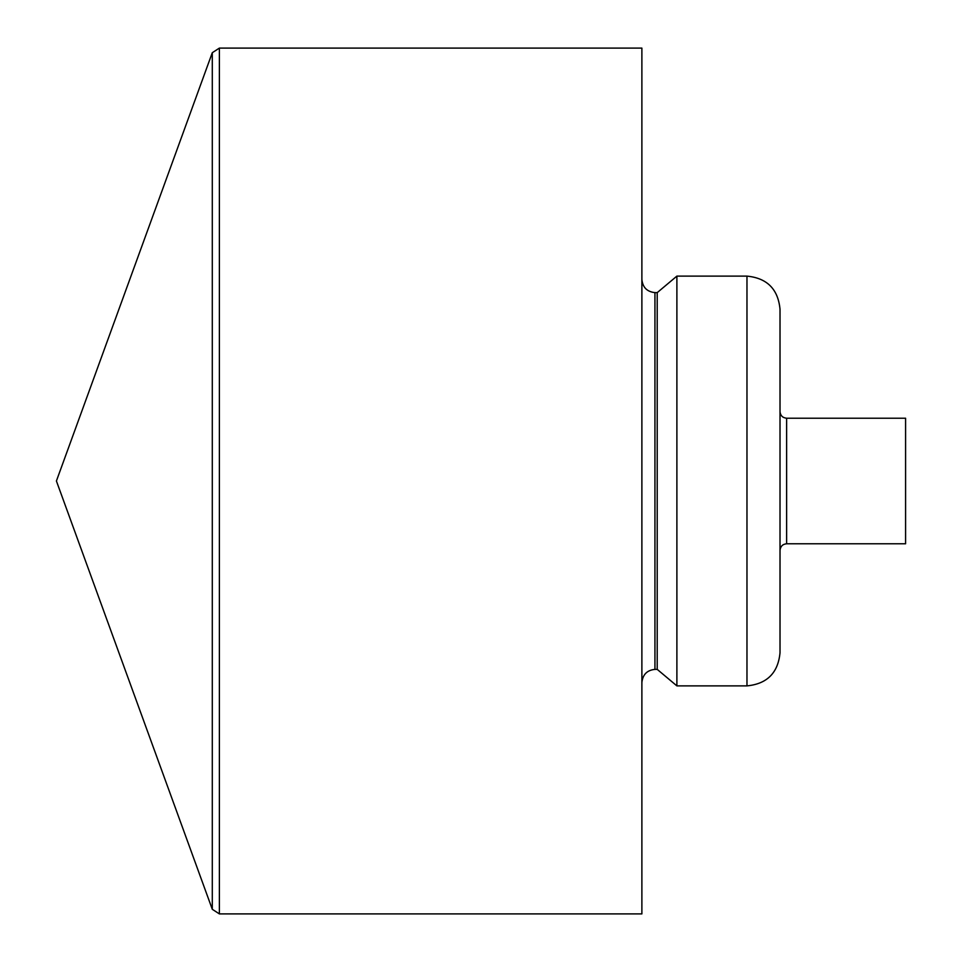 <?xml version="1.0" encoding="UTF-8"?>
<svg xmlns="http://www.w3.org/2000/svg" width="962" height="962" viewBox="0 0 962 962"><rect width="100%" height="100%" fill="white"/><g stroke="black" fill="none" stroke-linecap="round" stroke-linejoin="round"><path stroke-width="1.44" d="M654.942 292.616L654.942 669.384L657.202 669.36L657.202 292.64L654.942 292.616C647.005 291.763 642.652 287.373 641.882 279.425M657.202 292.64L676.887 276.118L676.887 685.882L746.969 685.882L746.969 276.118C767.039 278.078 778.054 289.093 780.014 309.163L780.014 652.837C778.066 672.907 767.051 683.922 746.969 685.882M676.887 276.118L746.969 276.118M780.014 411.604L780.014 550.396C780.447 546.344 782.647 544.143 786.627 543.783L905.591 543.783L905.591 418.217L786.627 418.217C782.611 417.821 780.41 415.62 780.014 411.604M641.882 48.1L641.882 913.9L219.384 913.9L212.289 909.294L219.384 913.9L219.384 48.1L641.882 48.1M212.289 52.706L212.289 909.294L56.409 481L212.289 52.706L219.384 48.1M786.627 418.217L786.627 543.783M654.942 669.384C647.077 670.165 642.724 674.554 641.882 682.575M657.202 669.36L676.887 685.882"/></g></svg>
